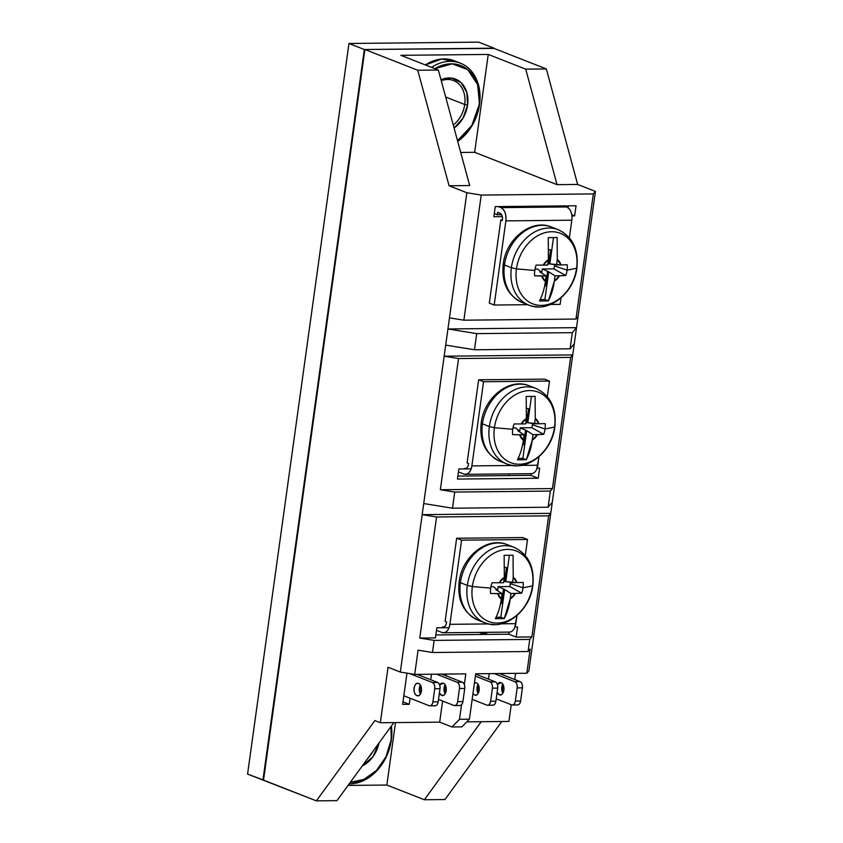 <?xml version="1.0" encoding="UTF-8"?>
<svg xmlns="http://www.w3.org/2000/svg" width="843" height="843" viewBox="0 0 843 843"><rect width="100%" height="100%" fill="white"/><g stroke="black" fill="none" stroke-linecap="round" stroke-linejoin="round"><path stroke-width="1.26" d="M247.579 774.074L316.367 800.85L336.968 800.639L316.367 800.85L263.522 780.102L364.893 49.505L263.522 780.102L247.579 774.074L348.96 43.478L478.687 42.15L494.051 48.177L478.687 42.15L348.96 43.478L364.324 49.505L348.96 43.478L247.579 774.074M494.019 48.399L364.324 49.505L262.942 780.112L364.324 49.505L494.019 48.399M436.474 630.332L441.901 632.461L436.474 630.332M442.68 626.813C444.588 627.245 445.842 625.97 446.453 622.977L446.59 621.965L445.115 621.386L456.653 538.234L461.574 540.163L449.899 624.326C448.602 630.669 445.936 633.388 441.901 632.461A11.001 6.681 -90.6 0 0 443.492 632.766A11.001 6.681 -90.6 0 0 449.899 624.326L488.582 623.925L449.899 624.326L461.574 540.163L527.507 539.488L522.597 537.56L456.653 538.234L522.597 537.56L527.507 539.488L461.574 540.163L456.653 538.234L445.115 621.386L446.59 621.965L446.453 622.977A5.184 3.151 -90.6 0 1 443.439 626.95M514.767 627.55L516.959 615.548L515.832 623.651A11.001 6.681 89.4 0 1 509.435 632.092L443.492 632.766M525.294 555.442L527.507 539.488L525.294 555.442M501.353 623.799L515.832 623.651L501.353 623.799M458.455 471.901L463.882 474.029L458.455 471.901M464.662 468.381C466.569 468.813 467.833 467.538 468.434 464.546L468.582 463.534L467.106 462.955L478.645 379.803L483.555 381.731L471.88 465.894C470.594 472.238 467.928 474.946 463.882 474.029A11.001 6.681 -90.6 0 0 465.473 474.335A11.001 6.681 -90.6 0 0 471.88 465.894L512.713 465.473L471.88 465.894L483.555 381.731L549.499 381.057L544.578 379.129L478.645 379.803L544.578 379.129L549.499 381.057L483.555 381.731L478.645 379.803L467.106 462.955L468.582 463.534L468.434 464.546A5.184 3.151 -90.6 0 1 465.42 468.518M536.749 469.119L538.993 456.716L537.813 465.22A11.001 6.681 89.4 0 1 531.417 473.661L465.473 474.335M547.339 396.61L549.499 381.057L547.339 396.61M521.216 465.389L537.813 465.22L521.216 465.389M497.602 212.31L500.068 213.279L497.602 212.31L497.265 214.733L501.585 214.691L497.265 214.733L497.602 212.31M564.136 205.903L566.791 206.946L500.847 207.62L498.192 206.577L500.847 207.62C504.715 209.812 506.39 214.227 505.874 220.877L494.198 305.04L489.288 303.111L500.826 219.96L502.302 220.539L502.439 219.528C502.681 216.388 501.891 214.301 500.068 213.279A5.184 3.151 -90.6 0 1 502.439 219.528L502.302 220.539L500.826 219.96L502.375 219.939L500.826 219.96L489.288 303.111L494.198 305.04L527.823 304.692L494.198 305.04L505.874 220.877A11.001 6.681 -90.6 0 0 500.847 207.62L566.791 206.946L564.136 205.903M494.304 213.564L497.265 214.733L494.304 213.564M560.142 304.365L561.038 297.885L560.142 304.365L550.574 304.46L560.142 304.365M569.383 237.768L571.817 220.202L505.874 220.877L571.817 220.202L569.383 237.768M571.891 215.903L574.641 215.882L571.828 215.439M569.162 208.748L566.791 206.946A11.001 6.681 89.4 0 1 571.817 220.202M418.613 683.483A6.228 3.783 -90.6 0 0 417.706 683.315A6.228 3.783 -90.6 0 0 414.008 688.836A6.228 3.783 -90.6 0 0 416.927 695.591L418.739 695.58L416.927 695.591C421.637 697.835 423.418 684.98 418.613 683.483C413.902 681.249 412.122 694.105 416.927 695.591A6.228 3.783 -90.6 0 0 417.833 695.77A6.228 3.783 -90.6 0 0 421.532 690.248A6.228 3.783 -90.6 0 0 418.613 683.483M420.457 693.979A6.228 3.783 89.4 0 1 420.362 685.053L419.846 692.746M429.962 705.844L435.167 705.791A5.184 3.151 89.4 0 0 438.181 701.819L432.912 701.871L434.725 688.752L432.912 701.871L438.181 701.819L440.004 688.699L434.725 688.752A5.184 3.151 -90.6 0 0 432.354 682.493C434.187 683.525 434.977 685.612 434.725 688.752L440.004 688.699A5.184 3.151 89.4 0 0 437.633 682.44L432.354 682.493L409.624 673.578L432.354 682.493L437.633 682.44L417.074 674.379L437.633 682.44C439.456 683.473 440.246 685.559 440.004 688.699L438.181 701.819C437.58 704.811 436.316 706.086 434.408 705.654M432.912 701.871C432.301 704.864 431.047 706.139 429.14 705.707L403.839 695.77L429.14 705.707A5.184 3.151 -90.6 0 0 429.888 705.854A5.184 3.151 -90.6 0 0 432.912 701.871M443.334 683.23A6.228 3.783 -90.6 0 0 442.438 683.062A6.228 3.783 -90.6 0 0 439.698 685.053L443.334 683.23C448.149 684.727 446.358 697.582 441.658 695.338L443.46 695.327L441.658 695.338A6.228 3.783 -90.6 0 0 442.564 695.517A6.228 3.783 -90.6 0 0 446.189 690.733A6.228 3.783 -90.6 0 0 443.334 683.23M439.424 692.862A6.228 3.783 -90.6 0 0 441.658 695.338L439.424 692.862M445.178 693.726A6.228 3.783 89.4 0 1 445.093 684.801L444.577 692.493M454.683 705.591L459.888 705.538A5.184 3.151 89.4 0 0 462.912 701.566L457.633 701.618L459.456 688.499L457.633 701.618L462.912 701.566L464.735 688.446L459.456 688.499A5.184 3.151 -90.6 0 0 457.085 682.24C458.908 683.273 459.698 685.359 459.456 688.499L464.735 688.446A5.184 3.151 89.4 0 0 462.354 682.187L457.085 682.24L436.526 674.179L457.085 682.24L462.354 682.187L441.806 674.126L462.354 682.187C464.187 683.22 464.978 685.306 464.735 688.446L462.912 701.566C462.301 704.558 461.047 705.833 459.14 705.401M457.633 701.618C457.032 704.611 455.768 705.886 453.861 705.454L438.518 699.427L453.861 705.454A5.184 3.151 -90.6 0 0 454.619 705.602A5.184 3.151 -90.6 0 0 457.633 701.618M476.306 682.893A6.228 3.783 -90.6 0 0 475.399 682.725A6.228 3.783 -90.6 0 0 474.44 682.946L476.306 682.893C481.121 684.39 479.33 697.245 474.63 695.011L476.432 694.99L474.63 695.011A6.228 3.783 -90.6 0 0 475.536 695.18A6.228 3.783 -90.6 0 0 479.224 689.658A6.228 3.783 -90.6 0 0 476.306 682.893M472.965 693.568A6.228 3.783 -90.6 0 0 474.63 695.011L472.965 693.568M478.15 693.389A6.228 3.783 89.4 0 1 478.065 684.463L477.538 692.156M487.654 705.264L492.86 705.201A5.184 3.151 89.4 0 0 495.884 701.228L490.605 701.281L492.428 688.162L490.605 701.281L495.884 701.228L497.697 688.109L492.428 688.162A5.184 3.151 -90.6 0 0 490.057 681.913C491.88 682.935 492.67 685.022 492.428 688.162L497.697 688.109A5.184 3.151 89.4 0 0 495.326 681.85L490.057 681.913L475.378 676.149L490.057 681.913L495.326 681.85L475.663 674.137L495.326 681.85C497.149 682.883 497.95 684.969 497.697 688.109L495.884 701.228C495.273 704.221 494.019 705.496 492.112 705.064M490.605 701.281C489.994 704.274 488.74 705.549 486.832 705.117L472.164 699.353L486.832 705.117A5.184 3.151 -90.6 0 0 487.581 705.264A5.184 3.151 -90.6 0 0 490.605 701.281M501.037 682.64A6.228 3.783 -90.6 0 0 500.131 682.472A6.228 3.783 -90.6 0 0 497.391 684.463L501.037 682.64C505.842 684.137 504.061 696.992 499.351 694.758L501.163 694.737L499.351 694.758A6.228 3.783 -90.6 0 0 500.257 694.927A6.228 3.783 -90.6 0 0 503.956 689.405A6.228 3.783 -90.6 0 0 501.037 682.64M497.117 692.272A6.228 3.783 -90.6 0 0 499.351 694.758L497.117 692.272M502.881 693.136A6.228 3.783 89.4 0 1 502.786 684.21L502.27 691.903M512.386 705.011L517.591 704.959A5.184 3.151 89.4 0 0 520.605 700.976L515.336 701.028L517.149 687.909L515.336 701.028L520.605 700.976L522.428 687.856L517.149 687.909A5.184 3.151 -90.6 0 0 514.778 681.66C516.601 682.682 517.391 684.769 517.149 687.909L522.428 687.856A5.184 3.151 89.4 0 0 520.057 681.597L514.778 681.66L494.219 673.589L514.778 681.66L520.057 681.597L499.499 673.536L520.057 681.597C521.88 682.63 522.671 684.716 522.428 687.856L520.605 700.976C520.005 703.968 518.74 705.243 516.833 704.811M515.336 701.028C514.725 704.021 513.471 705.296 511.564 704.864L496.211 698.836L511.564 704.864A5.184 3.151 -90.6 0 0 512.312 705.011A5.184 3.151 -90.6 0 0 515.336 701.028M391.342 740.101L390.92 740.597A42.54 32.824 111.4 0 0 390.878 726.687L391.342 740.101A44.616 34.426 111.4 0 0 391.373 726.013A44.616 34.426 -68.6 0 1 391.342 740.101A44.616 34.426 -68.6 0 1 349.213 783.853A44.616 34.426 111.4 0 0 391.342 740.101M362.227 765.992A28.019 21.612 111.4 0 0 378.981 743.01L372.891 756.793L362.227 765.992M372.796 751.503A25.943 20.011 -68.6 0 1 367.79 758.363A25.943 20.011 111.4 0 0 372.796 751.503M350.33 782.304L363.965 779.406L376.526 770.407L386.01 756.761L390.92 740.597A42.54 32.824 111.4 0 1 350.33 782.304M493.482 48.188L364.893 49.505L493.482 48.188L546.327 68.936L577.655 184.448L557.054 184.659L525.716 69.147L546.327 68.936L493.482 48.188M479.203 632.398L484.388 634.442L479.203 632.398M486.495 634.421L486.78 632.324L486.495 634.421M508.529 475.578L508.772 473.892L508.529 475.578M424.335 799.744L481.216 721.713L424.335 799.744L444.946 799.533L424.335 799.744L386.853 785.033L424.335 799.744M501.827 721.503L444.946 799.533L501.827 721.503M400.33 672.071L414.714 674.4L465.821 673.873L414.714 674.4L418.075 650.174L432.47 652.503L528.076 651.534L529.752 639.426L434.145 640.395L432.47 652.503L528.076 651.534L530.173 649.036L526.812 673.251L528.909 670.754L595.421 191.424L577.655 184.448L546.327 68.936L525.716 69.147L488.234 54.426L400.868 55.322L438.349 70.032L417.749 70.243L364.893 49.505L417.749 70.243L449.077 185.766L466.843 192.741L400.33 672.071L388.043 667.245L400.33 672.071L423.713 503.545L452.491 508.203L548.098 507.223L550.342 491.079L454.725 492.059L452.491 508.203L548.098 507.223L552.291 502.238L550.753 513.334L422.174 514.651L550.753 513.334L548.656 515.832L436.558 516.98L422.174 514.651L436.558 516.98L548.656 515.832L531.849 636.929L516.19 637.087L517.591 626.992L514.989 627.023L517.591 626.992L516.19 637.087L531.849 636.929L529.752 639.426L434.145 640.395L419.761 638.067L436.558 516.98L419.761 638.067L435.42 637.909L419.761 638.067L434.145 640.395L432.47 652.503L418.075 650.174L414.714 674.4L400.33 672.071M475.705 673.778L526.812 673.251L475.705 673.778L469.414 719.184L459.519 719.29L461.532 704.759L459.519 719.29L451.974 726.961L461.859 726.866L469.414 719.184L475.705 673.778M402.638 704.379L409.234 704.316L410.077 698.225L409.234 704.316L402.638 704.379L406.969 673.146L402.638 704.379M431.511 674.231L430.752 679.743L431.511 674.231M446.347 674.073L446.116 675.812L446.347 674.073M444.788 685.37L444.082 690.47L444.788 685.37M442.607 701.039L439.677 722.145L380.341 722.746L388.043 667.245L380.341 722.746L374.861 720.596L316.367 800.85L374.861 720.596L380.341 722.746L439.677 722.145L451.974 726.961L439.677 722.145L442.607 701.039M489.214 673.641L488.445 679.152L489.214 673.641M508.919 721.429L466.78 721.861L508.919 721.429L511.237 704.737L508.919 721.429M515.589 673.367L514.736 679.511L515.589 673.367M570.089 348.791L572.323 332.648L476.716 333.628L474.472 349.771L570.089 348.791L574.283 343.796L572.734 354.903L444.156 356.21L445.694 345.114L474.472 349.771L570.089 348.791L572.323 332.648L476.716 333.628L447.939 328.97L449.477 317.864L463.871 320.192L481.227 195.07L466.843 192.741L449.077 185.766L417.749 70.243L438.349 70.032L469.688 185.555L449.077 185.766L469.688 185.555L438.349 70.032L400.868 55.322L488.234 54.426L525.716 69.147L557.054 184.659L577.655 184.448L595.421 191.424L593.324 193.922L481.227 195.07L593.324 193.922L575.959 319.054L463.871 320.192L575.959 319.054L578.056 316.557L576.517 327.653L447.939 328.97L576.517 327.653L572.323 332.648L576.517 327.653L574.283 343.796L570.089 348.791M348.064 785.423L386.853 785.033L395.515 722.588L386.853 785.033L348.064 785.423M464.335 684.548L465.821 673.873L464.335 684.548M393.85 722.609L336.968 800.639L393.85 722.609M436.822 627.814L435.42 637.909L436.822 627.814L449.045 627.698L436.822 627.814M435.831 634.937L508.814 634.189L516.19 637.087L508.814 634.189L509.109 632.092L508.814 634.189L435.831 634.937M458.55 358.538L444.156 356.21L572.734 354.903L570.637 357.4L458.55 358.538L570.637 357.4L552.439 488.582L440.341 489.73L458.55 358.538L440.341 489.73L552.439 488.582L550.342 491.079L454.725 492.059L440.341 489.73L454.725 492.059L452.491 508.203L423.713 503.545L444.156 356.21L458.55 358.538M457.454 479.077L538.234 478.244L539.636 468.16L537.117 468.181L539.636 468.16L538.234 478.244L457.454 479.077L458.855 468.982L457.454 479.077M471.174 468.856L458.855 468.982L471.174 468.856M460.71 152.457L474.651 152.309L557.054 184.659L474.651 152.309L488.234 54.426L474.651 152.309L460.71 152.457M493.861 216.704L502.333 216.619L493.861 216.704L495.262 206.609L493.861 216.704M574.641 215.882L576.043 205.787L495.262 206.609L576.043 205.787L574.641 215.882L571.723 214.733L574.641 215.882M595.421 191.424L578.056 316.557L575.959 319.054L593.324 193.922L595.421 191.424M570.637 357.4L572.734 354.903L552.291 502.238L548.098 507.223L550.342 491.079L552.439 488.582L570.637 357.4M548.656 515.832L550.753 513.334L528.909 670.754L526.812 673.251L530.173 649.036L528.076 651.534L529.752 639.426L531.849 636.929L548.656 515.832M447.939 328.97L476.716 333.628L474.472 349.771L445.694 345.114L447.939 328.97M449.477 317.864L466.843 192.741L481.227 195.07L463.871 320.192L449.477 317.864M459.519 719.29L469.414 719.184L461.859 726.866L451.974 726.961L459.519 719.29M457.875 476.095L530.858 475.357L531.09 473.661L530.858 475.357L538.234 478.244L530.858 475.357L457.875 476.095M568.003 207.641L568.256 205.861L568.003 207.641M402.986 701.861L409.234 704.316L402.986 701.861M486.527 634.168L481.943 632.376L486.527 634.168M479.551 104.353L479.14 104.848A42.54 32.824 111.4 0 0 434.83 68.652L452.196 63.836L467.781 69.653L477.602 84.606L479.551 104.353A44.616 34.426 111.4 0 0 460.415 63.183A44.616 34.426 111.4 0 0 431.542 67.366A44.616 34.426 -68.6 0 1 467.022 66.934A44.616 34.426 -68.6 0 1 479.551 104.353A44.616 34.426 -68.6 0 1 457.707 141.382A44.616 34.426 111.4 0 0 479.551 104.353M454.092 128.073A28.019 21.612 111.4 0 0 467.602 104.975L464.714 104.5A25.943 20.011 -68.6 0 1 453.281 125.091A25.943 20.011 111.4 0 0 464.714 104.5L445.673 97.029L464.714 104.5A25.943 20.011 111.4 0 0 453.597 80.57A25.943 20.011 111.4 0 0 441.247 80.717A25.943 20.011 -68.6 0 1 464.714 104.5L467.602 104.975L463.028 118.115L454.092 128.073M457.275 62.171L441.721 59.021L425.399 64.953A44.616 34.426 -68.6 0 1 454.272 60.77L460.415 63.183M440.994 79.8L451.785 78.125L461.1 82.646L466.801 92.34L467.602 104.975A28.019 21.612 111.4 0 0 440.994 79.8M457.517 140.697L471.817 125.449L479.14 104.848A42.54 32.824 111.4 0 1 457.517 140.697M492.038 582.776A20.337 15.69 111.4 0 0 490.552 593.483L502.07 593.63L495.768 589.573L502.07 593.63L501.332 598.994C500.363 606.254 498.382 612.808 495.368 618.667L504.272 618.572L510.226 598.899L510.974 593.535L521.669 593.156L509.773 586.549L498.181 586.665L497.612 590.764L498.181 586.665L504.672 589.478L510.974 593.535L504.672 589.478L500.816 617.224L504.272 618.572L500.816 617.224L496.074 617.266L500.816 617.224L504.672 589.478L498.181 586.665L509.773 586.549L510.373 583.651A17.819 13.741 -68.6 0 1 509.773 586.549L521.669 593.156A20.337 15.69 111.4 0 0 523.008 587.803L532.523 585.927L523.008 587.803L510.373 583.651L510.51 582.334A17.819 13.741 -68.6 0 1 510.373 583.651L523.008 587.803A20.337 15.69 -68.6 0 1 521.669 593.156L515.358 593.493A12.455 9.61 -68.6 0 1 510.226 598.899L510.974 593.535L515.358 593.493L510.226 598.899C509.288 606.096 507.296 612.65 504.272 618.572L495.368 618.667C498.329 612.977 500.31 606.423 501.332 598.994A12.455 9.61 -68.6 0 1 497.686 593.672L502.07 593.63L501.332 598.994L497.686 593.672L490.552 593.483A20.337 15.69 -68.6 0 1 490.7 588.129L472.365 586.549L467.307 585.39A40.464 31.223 111.4 0 0 484.662 622.724L477.739 620.016C463.418 612.882 457.222 600.132 459.161 581.765C461.838 556.865 487.17 536.032 507.317 544.673A40.464 31.223 -68.6 0 0 460.383 582.671A40.464 31.223 -68.6 0 0 477.739 620.016A40.464 31.223 -68.6 0 1 460.383 582.671L467.307 585.39A40.464 31.223 111.4 0 0 484.662 622.724C504.704 631.386 530.131 610.617 532.808 585.643C534.673 567.128 528.487 554.378 514.23 547.392A40.464 31.223 111.4 0 0 467.307 585.39L460.383 582.671A40.464 31.223 -68.6 0 1 507.317 544.673L514.23 547.392A40.464 31.223 111.4 0 0 467.307 585.39L472.365 586.549A37.861 29.21 -68.6 0 1 507.549 549.415A37.861 29.21 -68.6 0 1 532.523 585.927L532.523 585.927A37.861 29.21 111.4 0 0 507.549 549.415A37.861 29.21 111.4 0 0 472.365 586.549L490.7 588.129A20.337 15.69 -68.6 0 1 492.038 582.776L499.204 582.776A12.455 9.61 -68.6 0 1 504.325 577.371L504.167 555.295L513.06 555.2L513.229 577.276A12.455 9.61 -68.6 0 1 516.864 582.597L523.155 582.46A20.337 15.69 -68.6 0 1 523.008 587.803A20.337 15.69 111.4 0 0 523.155 582.46M516.864 582.597L512.481 582.639L513.229 577.276L516.864 582.597L505.768 581.586L509.414 555.295L505.768 581.586L512.481 582.639L513.229 577.276L513.06 555.2L504.167 555.295L504.325 577.371L503.587 582.734L499.204 582.776L504.325 577.371L503.587 582.734L499.204 582.776M503.44 589.489L501.501 603.493L500.521 603.714A18.894 14.573 111.4 0 0 501.501 603.493L500.647 603.072L501.501 603.493L503.44 589.489M496.896 590.29L496.991 589.552L495.768 589.573L496.991 589.552L493.45 586.717L496.991 589.552L496.896 590.29M472.365 586.549A37.861 29.21 111.4 0 0 497.338 623.061A37.861 29.21 111.4 0 0 532.523 585.927A37.861 29.21 -68.6 0 1 497.338 623.061A37.861 29.21 -68.6 0 1 472.365 586.549M484.662 622.724A40.464 31.223 111.4 0 0 493.987 624.421M505.073 567.307L506.474 567.602L504.536 581.596L505.768 581.586L503.756 581.501L504.536 581.596L506.474 567.602A18.894 14.573 111.4 0 0 505.252 567.339A18.894 14.573 111.4 0 0 505.073 567.307M490.932 586.739L493.45 586.717L490.932 586.739M505.073 567.36L506.474 567.602L505.073 567.36M514.082 423.945A20.337 15.69 111.4 0 0 512.597 434.64L524.114 434.798L517.802 430.731L524.114 434.798L523.366 440.162C522.407 447.422 520.416 453.977 517.412 459.825L526.306 459.741L532.27 440.067L533.018 434.703L543.703 434.324L531.807 427.707L520.226 427.833L519.657 431.922L520.226 427.833L526.706 430.647L533.018 434.703L526.706 430.647L522.86 458.381L526.306 459.741L522.86 458.381L518.118 458.434L522.86 458.381L526.706 430.647L520.226 427.833L531.807 427.707L532.407 424.809A17.819 13.741 -68.6 0 1 531.807 427.707L543.703 434.324A20.337 15.69 111.4 0 0 545.052 428.971L554.568 427.095L545.052 428.971L532.407 424.809L532.555 423.492A17.819 13.741 -68.6 0 1 532.407 424.809L545.052 428.971A20.337 15.69 -68.6 0 1 543.703 434.324L537.391 434.661A12.455 9.61 -68.6 0 1 532.27 440.067L533.018 434.703L537.391 434.661L532.27 440.067C531.332 447.254 529.341 453.808 526.306 459.741L517.412 459.825C520.373 454.145 522.354 447.58 523.366 440.162A12.455 9.61 -68.6 0 1 519.731 434.84L524.114 434.798L523.366 440.162L519.731 434.84L512.597 434.64A20.337 15.69 -68.6 0 1 512.734 429.298L494.409 427.707L489.34 426.558A40.464 31.223 111.4 0 0 506.696 463.892L499.783 461.174C485.463 454.05 479.267 441.3 481.205 422.933C483.882 398.022 509.214 377.19 529.362 385.841A40.464 31.223 -68.6 0 0 482.428 423.839A40.464 31.223 -68.6 0 0 499.783 461.174A40.464 31.223 -68.6 0 1 482.428 423.839L489.34 426.558A40.464 31.223 111.4 0 0 506.696 463.892C526.738 472.544 552.176 451.785 554.852 426.8C556.717 408.286 550.521 395.546 536.274 388.56A40.464 31.223 111.4 0 0 489.34 426.558L482.428 423.839A40.464 31.223 -68.6 0 1 529.362 385.841L536.274 388.56A40.464 31.223 111.4 0 0 489.34 426.558L494.409 427.707A37.861 29.21 -68.6 0 1 529.594 390.572A37.861 29.21 -68.6 0 1 554.568 427.095L554.568 427.095A37.861 29.21 111.4 0 0 529.594 390.572A37.861 29.21 111.4 0 0 494.409 427.707L512.734 429.298A20.337 15.69 -68.6 0 1 514.082 423.945L521.237 423.945A12.455 9.61 -68.6 0 1 526.369 418.528L526.201 396.452L535.105 396.368L535.273 418.444A12.455 9.61 -68.6 0 1 538.909 423.755L545.189 423.618A20.337 15.69 -68.6 0 1 545.052 428.971A20.337 15.69 111.4 0 0 545.189 423.618M538.909 423.755L534.525 423.808L535.273 418.444L538.909 423.755L527.802 422.754L531.448 396.463L527.802 422.754L534.525 423.808L535.273 418.444L535.105 396.368L526.201 396.452L526.369 418.528L525.621 423.892L521.237 423.945L526.369 418.528L525.621 423.892L521.237 423.945M525.484 430.657L523.535 444.661L522.565 444.883A18.894 14.573 111.4 0 0 523.535 444.661L522.692 444.24L523.535 444.661L525.484 430.657M518.93 431.458L519.035 430.72L517.802 430.731L519.035 430.72L515.495 427.875L519.035 430.72L518.93 431.458M494.409 427.707A37.861 29.21 111.4 0 0 519.372 464.23A37.861 29.21 111.4 0 0 554.568 427.095A37.861 29.21 -68.6 0 1 519.372 464.23A37.861 29.21 -68.6 0 1 494.409 427.707M506.696 463.892A40.464 31.223 111.4 0 0 516.021 465.578M527.117 408.476L528.519 408.76L526.58 422.764L527.802 422.754L525.8 422.659L526.58 422.764L528.519 408.76A18.894 14.573 111.4 0 0 527.296 408.507A18.894 14.573 111.4 0 0 527.117 408.476M512.966 427.907L515.495 427.875L512.966 427.907M527.107 408.528L528.519 408.76L527.107 408.528M536.116 265.102A20.337 15.69 111.4 0 0 534.641 275.809L546.148 275.956L539.847 271.899L546.148 275.956L545.41 281.32C544.441 288.58 542.46 295.145 539.446 300.993L548.35 300.898L554.315 281.235L555.052 275.872L565.748 275.492L553.851 268.875L542.26 268.991L541.691 273.09L542.26 268.991L548.751 271.804L555.052 275.872L548.751 271.804L544.894 299.55L548.35 300.898L544.894 299.55L540.152 299.592L544.894 299.55L548.751 271.804L542.26 268.991L553.851 268.875L554.452 265.977A17.819 13.741 -68.6 0 1 553.851 268.875L565.748 275.492A20.337 15.69 111.4 0 0 567.086 270.129L576.601 268.264L567.086 270.129L554.452 265.977L554.589 264.66A17.819 13.741 -68.6 0 1 554.452 265.977L567.086 270.129A20.337 15.69 -68.6 0 1 565.748 275.492L559.436 275.819A12.455 9.61 -68.6 0 1 554.315 281.235L555.052 275.872L559.436 275.819L554.315 281.235C553.366 288.422 551.385 294.976 548.35 300.898L539.446 300.993C542.407 295.303 544.399 288.749 545.41 281.32A12.455 9.61 -68.6 0 1 541.775 275.998L546.148 275.956L545.41 281.32L541.775 275.998L534.641 275.809A20.337 15.69 -68.6 0 1 534.778 270.466L516.443 268.875L511.385 267.716A40.464 31.223 111.4 0 0 528.74 305.061L521.828 302.342C507.497 295.208 501.311 282.468 503.25 264.101C505.916 239.191 531.248 218.358 551.396 227.009A40.464 31.223 -68.6 0 0 504.462 265.008A40.464 31.223 -68.6 0 0 521.828 302.342A40.464 31.223 -68.6 0 1 504.462 265.008L511.385 267.716A40.464 31.223 111.4 0 0 528.74 305.061C548.782 313.712 574.209 292.953 576.897 267.969C578.762 249.454 572.566 236.704 558.319 229.718A40.464 31.223 111.4 0 0 511.385 267.716L504.462 265.008A40.464 31.223 -68.6 0 1 551.396 227.009L558.319 229.718A40.464 31.223 111.4 0 0 511.385 267.716L516.443 268.875A37.861 29.21 -68.6 0 1 551.638 231.741A37.861 29.21 -68.6 0 1 576.601 268.264L576.601 268.264A37.861 29.21 111.4 0 0 551.638 231.741A37.861 29.21 111.4 0 0 516.443 268.875L534.778 270.466A20.337 15.69 -68.6 0 1 536.116 265.102L543.282 265.102A12.455 9.61 -68.6 0 1 548.414 259.697L548.245 237.621L557.149 237.526L557.307 259.602A12.455 9.61 -68.6 0 1 560.953 264.923L567.234 264.786A20.337 15.69 -68.6 0 1 567.086 270.129A20.337 15.69 111.4 0 0 567.234 264.786M560.953 264.923L556.57 264.965L557.307 259.602L560.953 264.923L549.847 263.912L553.493 237.631L549.847 263.912L556.57 264.965L557.307 259.602L557.149 237.526L548.245 237.621L548.414 259.697L547.665 265.06L543.282 265.102L548.414 259.697L547.665 265.06L543.282 265.102M547.518 271.815L545.579 285.819L544.61 286.051A18.894 14.573 111.4 0 0 545.579 285.819L544.736 285.398L545.579 285.819L547.518 271.815M540.974 272.626L541.08 271.889L539.847 271.899L541.08 271.889L537.528 269.043L541.08 271.889L540.974 272.626M516.443 268.875A37.861 29.21 111.4 0 0 541.417 305.398A37.861 29.21 111.4 0 0 576.601 268.264A37.861 29.21 -68.6 0 1 541.417 305.398A37.861 29.21 -68.6 0 1 516.443 268.875M528.74 305.061A40.464 31.223 111.4 0 0 538.066 306.747M549.151 249.644L550.563 249.928L548.614 263.933L549.847 263.912L547.834 263.827L548.614 263.933L550.563 249.928A18.894 14.573 111.4 0 0 549.341 249.665A18.894 14.573 111.4 0 0 549.151 249.644M535.01 269.065L537.528 269.043L535.01 269.065M549.151 249.686L550.563 249.928L549.151 249.686"/></g></svg>
